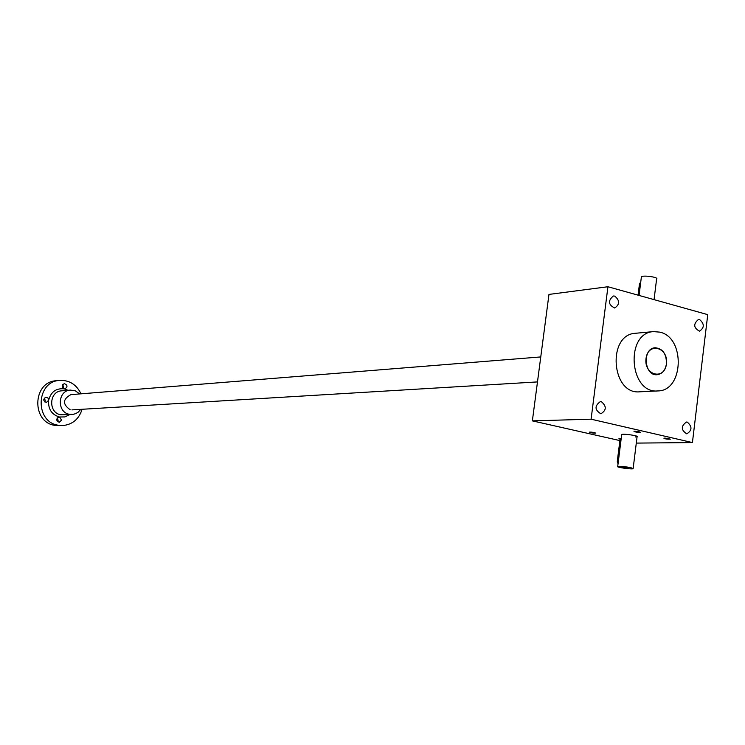 <?xml version="1.0" encoding="UTF-8"?>
<svg xmlns="http://www.w3.org/2000/svg" width="745" height="745" viewBox="0 0 745 745"><rect width="100%" height="100%" fill="white"/><g stroke="black" fill="none" stroke-linecap="round" stroke-linejoin="round"><path stroke-width="1.12" d="M532.368 420.869L591.092 419.193L607.939 286.741L548.972 294.415L532.368 420.869L619.905 440.593M636.295 443.098L692.422 442.567L707.75 314.641L607.939 286.741M664.605 438.135L663.897 438.19C665.024 438.935 667.175 439.252 670.379 439.15L664.605 438.135M590.096 432.063L589.491 432.119C590.636 432.845 592.731 433.162 595.777 433.069L590.096 432.063M634.638 431.243L633.967 431.308C635.103 432.072 637.282 432.389 640.495 432.277L634.638 431.243M621.172 438.796L618.899 438.768L620.538 439.429M621.665 434.847L621.712 434.475C623.5 433.497 639.666 435.909 637.077 436.775L635.299 436.98M591.092 419.193L692.422 442.567M614.774 296.11C619.896 300.477 619.868 304.444 614.7 308.011C608.283 304.761 607.818 300.756 613.293 295.998L614.774 296.11M601.401 401.695C606.709 406.267 606.532 410.29 600.88 413.773C594.631 409.974 594.445 405.923 600.349 401.602L601.401 401.695M687.328 422.136C692.338 426.596 692.161 430.498 686.778 433.851C680.949 430.051 680.837 426.121 686.434 422.043L687.328 422.136M699.667 319.614C704.528 323.907 704.472 327.763 699.508 331.18C693.539 327.856 693.167 323.963 698.41 319.503L699.667 319.614M657.667 390.939L639.713 391.805C611.384 394.897 606.924 334.552 635.392 333.285L635.643 333.257M665.183 438.144L669.038 438.609M590.785 432.081L594.436 432.538M635.224 431.253L639.182 431.737M620.222 438.731L621.153 438.917M666.449 363.849C668.647 347.161 648.048 341.694 646.017 358.587C643.857 375.471 664.549 380.639 666.449 363.849C666.552 353.912 662.789 348.548 655.162 347.757C641.994 348.213 644.062 376.272 657.146 374.716C662.231 373.943 665.332 370.321 666.449 363.849M659.856 332.14C685.53 337.522 683.798 390.967 657.872 390.929C629.348 394.058 624.841 332.875 653.505 331.609L659.856 332.14M638.055 295.16L639.471 283.892L640.756 282.001M641.324 277.447L641.398 276.795C643.289 274.933 659.269 277.326 656.596 279.068L654.054 299.63M624.245 467.124L626.657 467.432M618.043 463.828L617.288 461.36L619.831 441.003L621.144 439.001M619.449 466.305L617.717 466.435C615.202 467.124 631.294 469.527 633.12 468.735C632.03 467.655 627.476 466.845 619.449 466.305M622.932 467.05L622.271 467.096C623.435 467.739 625.567 468.065 628.668 468.046L622.932 467.05M79.659 393.937L75.394 390.855L70.319 390.082C57.533 390.603 56.76 412.469 69.471 414.295L72.88 414.406L75.692 413.643L78.225 412.134L80.749 409.368M67.991 390.287L64.182 388.853C61.509 386.981 61.556 385.24 64.34 383.638C67.674 385.081 67.842 386.832 64.862 388.89L64.182 388.853C56.052 388.071 50.865 391.889 48.63 400.298L46.386 402.458C43.061 400.959 42.921 399.19 45.948 397.169L48.006 398.044L48.63 400.298C48.025 409.052 51.656 414.63 59.544 417.042L61.546 420.115L59.246 422.294C55.996 420.692 55.903 418.932 58.976 417.004L64.871 416.93L69.704 414.611M81 393.826C76.474 384.448 69.285 379.978 59.432 380.416C35.853 381.682 34.717 421.959 58.203 425.227L62.822 425.563C72.535 424.538 78.961 419.109 82.09 409.284M56.257 380.732L56.015 380.76C32.529 382.017 31.383 422.117 54.785 425.367L62.636 425.572M44.337 398.007L45.249 400.559L44.635 401.881M62.71 384.55L63.595 387.074L63.064 388.294M57.309 417.833L58.129 420.282L57.486 421.633M70.868 394.645C62.617 399.199 62.403 404.246 70.216 409.778M639.471 283.892L640.532 283.752M619.831 441.003L620.892 440.984M617.288 461.36L618.35 461.369M70.319 390.082L61.611 390.836C48.947 391.349 48.174 412.963 60.773 414.769L72.041 414.481M635.392 333.285L653.505 331.609M641.398 276.795L639.07 295.439M633.157 468.419L637.124 436.393M617.717 466.435L621.712 434.475M540.768 356.929L70.794 394.645M537.48 381.915L71.939 409.89M59.432 380.416L56.015 380.76"/></g></svg>
